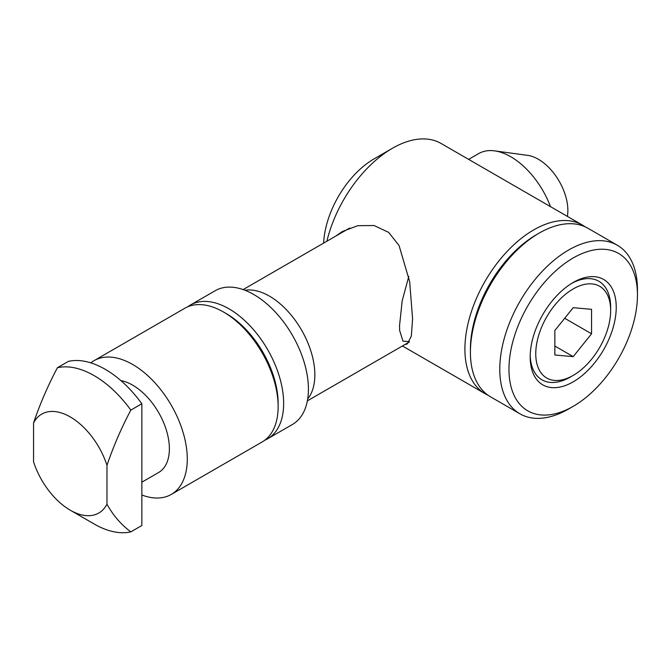 <?xml version="1.0" encoding="UTF-8"?>
<svg xmlns="http://www.w3.org/2000/svg" width="671" height="671" viewBox="0 0 671 671"><rect width="100%" height="100%" fill="white"/><g stroke="black" fill="none" stroke-linecap="round" stroke-linejoin="round"><path stroke-width="1.01" d="M487.901 395.135A97.345 56.205 -60 0 1 485.066 393.676A97.345 56.205 -60 0 1 470.145 315.672A97.345 56.205 -60 0 1 533.739 229.893A97.345 56.205 -60 0 1 582.411 225.07A97.345 56.205 -60 0 1 585.087 226.798M323.64 243.095A71.386 41.216 -60 0 1 374.049 158.893L392.401 148.291A97.345 56.205 -60 0 1 441.073 143.468L582.411 225.07M335.743 236.108L342.386 231.52L357.769 225.691L374.082 225.523L388.626 232.351L399.069 245.536L409.679 281.694L412.59 318.91L411.323 336.121L407.28 343.929L404.848 344.584M519.941 413.814L490.576 396.855A97.345 56.205 -60 0 1 470.413 352.292L470.413 349.113A93.454 53.957 -60 0 1 536.49 234.665L539.249 233.072A97.345 56.205 -60 0 1 587.922 228.249L617.286 245.209A97.345 56.205 -60 0 1 637.45 289.771L637.45 295.072A90.853 52.455 -60 0 1 573.21 406.341A90.853 52.455 -60 0 1 573.202 406.341L568.614 408.991A97.345 56.205 -60 0 1 519.941 413.814A97.345 56.205 -60 0 1 505.02 335.81A97.345 56.205 -60 0 1 568.614 250.031A97.345 56.205 -60 0 1 617.286 245.209M568.614 408.991L573.21 406.341A90.853 52.455 -60 0 1 508.962 369.251A90.853 52.455 -60 0 1 573.202 257.974A90.853 52.455 -60 0 1 637.45 295.072M470.413 352.292A97.345 56.205 -60 0 1 539.249 233.072L536.49 234.665A93.454 53.957 -60 0 1 536.498 234.665M573.202 381.841A60.851 35.127 -60 0 1 530.182 356.997A60.851 35.127 -60 0 1 573.202 282.474L573.202 282.474A60.851 35.127 -60 0 1 616.23 307.318A60.851 35.127 -60 0 1 573.202 381.841M530.199 355.345A56.901 32.854 120 0 0 570.417 377.01L573.202 375.399A52.959 30.572 -60 0 1 535.76 353.776A52.959 30.572 -60 0 1 573.202 288.924A52.959 30.572 -60 0 1 610.652 310.539A52.959 30.572 -60 0 1 573.202 375.399L570.417 377.01M610.652 310.539L610.652 307.318A56.901 32.854 120 0 0 571.784 283.321M554.85 330.518L554.85 354.993L573.202 356.637L591.562 333.797L591.562 309.323L573.202 307.687L554.85 330.518M564.688 318.28L591.562 333.797M554.85 346.035L573.202 356.637M374.049 158.893L392.401 148.291A97.345 56.205 -60 0 0 326.886 241.225M408.79 276.385L402.189 300.834L399.513 325.93L399.673 330.585L402.994 341.187L409.461 341.606M90.837 362.852A77.224 44.588 60 0 1 94.057 360.654A77.224 44.588 60 0 1 132.673 364.479A77.224 44.588 60 0 1 183.124 432.535A77.224 44.588 60 0 1 171.281 494.418A77.224 44.588 60 0 1 141.849 494.997M278.138 406.609L278.138 403.43A73.332 42.34 60 0 0 226.286 313.617L223.527 312.023A77.224 44.588 60 0 1 223.535 312.023A77.224 44.588 60 0 1 278.138 406.609A77.224 44.588 60 0 1 262.143 441.963L171.281 494.418M120.855 380.583A51.919 29.977 60 0 1 132.673 385.146A51.919 29.977 60 0 1 166.584 430.899A51.919 29.977 60 0 1 158.633 472.501L141.849 482.189M141.849 403.749A90.853 52.455 60 0 0 105.137 369.251A90.853 52.455 60 0 0 68.425 361.359L57.412 367.716A90.853 52.455 60 0 1 94.125 375.609A90.853 52.455 60 0 1 130.837 410.107L141.849 403.749L141.849 525.51L130.837 531.868A90.853 52.455 60 0 1 94.125 523.976L70.262 510.195A57.11 32.971 60 0 1 33.55 461.799L33.55 422.948A57.11 32.971 60 0 1 70.262 416.943A57.11 32.971 60 0 1 106.974 465.338C113.349 446.525 121.3 428.115 130.837 410.107M187.771 306.781A77.224 44.588 60 0 1 190.421 305.02A77.224 44.588 60 0 1 229.037 308.845A77.224 44.588 60 0 1 279.488 376.901A77.224 44.588 60 0 1 267.654 438.784A77.224 44.588 60 0 1 264.802 440.201M468.635 159.379L478.675 153.592A64.248 37.098 60 0 1 494.586 150.866L527.792 155.387A41.77 24.114 60 0 1 538.327 159.228A41.77 24.114 60 0 1 567.356 216.381M494.586 150.866A64.248 37.098 60 0 1 510.799 156.771A64.248 37.098 60 0 1 550.497 206.643M244.957 290.258A64.248 37.098 60 0 1 269.423 296.129A64.248 37.098 60 0 1 309.264 346.387A64.248 37.098 60 0 1 307.704 398.935M190.421 305.02L215.206 290.711A77.224 44.588 60 0 1 253.814 294.535A77.224 44.588 60 0 1 304.265 362.592A77.224 44.588 60 0 1 292.43 424.475L267.654 438.784M57.412 367.716C47.775 385.968 39.824 404.378 33.55 422.948M94.057 360.654L184.919 308.199A77.224 44.588 60 0 1 223.527 312.023L226.286 313.617M106.974 465.338L106.974 504.189A57.11 32.971 60 0 1 70.262 510.195M130.837 531.868C121.199 524.747 113.24 515.521 106.974 504.189M485.066 393.676L402.441 345.976M307.368 400.864L409.159 342.093M243.12 289.587L349.759 228.014"/></g></svg>
